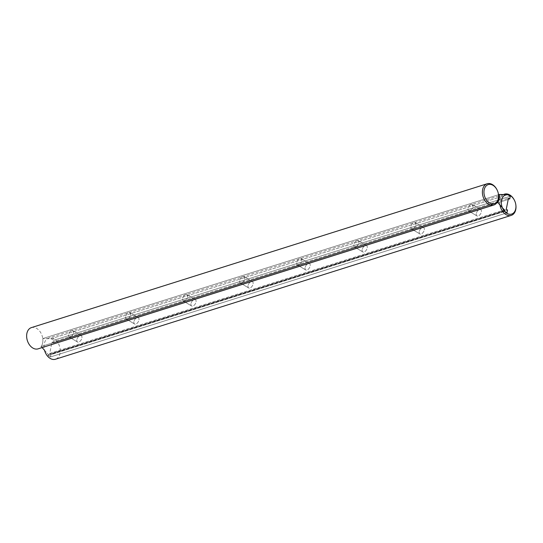 <?xml version="1.0" encoding="UTF-8"?>
<svg xmlns="http://www.w3.org/2000/svg" width="543" height="543" viewBox="0 0 543 543"><rect width="100%" height="100%" fill="white"/><g stroke="black" fill="none" stroke-linecap="round" stroke-linejoin="round"><path stroke-width="0.41" stroke-dasharray="2.71 2.04" d="M70.101 336.918L68.981 336.911C67.461 336.273 70.095 328.759 72.755 330.606C74.384 333.083 73.495 335.187 70.101 336.918L68.981 336.911C67.461 336.273 70.095 328.759 72.755 330.606C74.384 333.083 73.495 335.187 70.101 336.918M184.226 300.89L183.113 300.89C181.586 300.252 184.22 292.738 186.88 294.584C188.509 297.062 187.627 299.166 184.226 300.89L183.113 300.89C181.586 300.252 184.22 292.738 186.88 294.584C188.509 297.062 187.627 299.166 184.226 300.89M298.358 264.869L297.238 264.869C295.718 264.231 298.345 256.717 301.012 258.563C302.641 261.04 301.752 263.145 298.358 264.869L297.238 264.869C295.718 264.231 298.345 256.717 301.012 258.563C302.641 261.04 301.752 263.145 298.358 264.869M412.483 228.847L411.37 228.847C409.843 228.203 412.476 220.689 415.137 222.542C416.766 225.019 415.884 227.117 412.483 228.847L411.37 228.847C409.843 228.203 412.476 220.689 415.137 222.542C416.766 225.019 415.884 227.117 412.483 228.847M41.187 346.515L496.94 202.668L41.187 346.515L42.13 347.581L41.187 346.515A11.131 7.765 -107.5 0 0 42.761 338.581L498.508 194.733L42.761 338.581A11.131 7.765 -107.5 0 1 41.187 346.515M355.421 246.861L354.301 246.855C352.78 246.217 355.414 238.703 358.075 240.549C359.704 243.026 358.814 245.131 355.421 246.861L354.301 246.855C352.78 246.217 355.414 238.703 358.075 240.549C359.704 243.026 358.814 245.131 355.421 246.861M241.289 282.883L240.176 282.883C238.655 282.238 241.282 274.724 243.95 276.57C245.572 279.048 244.689 281.152 241.289 282.883L240.176 282.883C238.655 282.238 241.282 274.724 243.95 276.57C245.572 279.048 244.689 281.152 241.289 282.883M127.164 318.904L126.051 318.904C124.523 318.259 127.157 310.745 129.818 312.598C131.447 315.076 130.564 317.173 127.164 318.904L126.051 318.904C124.523 318.259 127.157 310.745 129.818 312.598C131.447 315.076 130.564 317.173 127.164 318.904M469.546 210.833L468.433 210.833C466.905 210.195 469.539 202.682 472.2 204.528C473.829 207.005 472.946 209.109 469.546 210.833L468.433 210.833C466.905 210.195 469.539 202.682 472.2 204.528C473.829 207.005 472.946 209.109 469.546 210.833M51.945 342.3L508.452 198.215L51.945 342.3L53.221 343.067L509.734 198.976L53.221 343.067L53.771 340.291L51.157 338.73L42.761 338.581L51.157 338.73L507.664 194.638L51.157 338.73L53.771 340.291L510.284 196.199L53.771 340.291L53.221 343.067L51.945 342.3L49.746 353.405L506.259 209.313L49.746 353.405L51.945 342.3M76.868 339.64A3.672 2.07 -59.1 0 0 77.493 342.002A3.672 2.07 -59.1 0 0 78.735 342.076A3.672 2.07 -59.1 0 0 81.613 338.988A3.672 2.07 -59.1 0 0 81.26 335.696A3.672 2.07 -59.1 0 0 78.728 336.395A3.672 2.07 -59.1 0 0 76.868 339.64A3.672 2.07 -59.1 0 0 77.493 342.002A3.672 2.07 -59.1 0 0 78.735 342.076A3.672 2.07 -59.1 0 0 81.613 338.988A3.672 2.07 -59.1 0 0 81.26 335.696A3.672 2.07 -59.1 0 0 78.728 336.395A3.672 2.07 -59.1 0 0 76.868 339.64M190.993 303.618A3.672 2.07 -59.1 0 0 191.618 305.981A3.672 2.07 -59.1 0 0 192.867 306.055A3.672 2.07 -59.1 0 0 195.738 302.967A3.672 2.07 -59.1 0 0 195.392 299.675A3.672 2.07 -59.1 0 0 192.853 300.374A3.672 2.07 -59.1 0 0 190.993 303.618A3.672 2.07 -59.1 0 0 191.618 305.981A3.672 2.07 -59.1 0 0 192.867 306.055A3.672 2.07 -59.1 0 0 195.738 302.967A3.672 2.07 -59.1 0 0 195.392 299.675A3.672 2.07 -59.1 0 0 192.853 300.374A3.672 2.07 -59.1 0 0 190.993 303.618M305.118 267.597A3.672 2.07 -59.1 0 0 305.75 269.959A3.672 2.07 -59.1 0 0 306.992 270.034A3.672 2.07 -59.1 0 0 309.863 266.946A3.672 2.07 -59.1 0 0 309.517 263.647A3.672 2.07 -59.1 0 0 306.985 264.353A3.672 2.07 -59.1 0 0 305.118 267.597A3.672 2.07 -59.1 0 0 305.75 269.959A3.672 2.07 -59.1 0 0 306.992 270.034A3.672 2.07 -59.1 0 0 309.863 266.946A3.672 2.07 -59.1 0 0 309.517 263.647A3.672 2.07 -59.1 0 0 306.985 264.353A3.672 2.07 -59.1 0 0 305.118 267.597M419.25 231.576A3.672 2.07 -59.1 0 0 419.875 233.931A3.672 2.07 -59.1 0 0 421.117 234.013A3.672 2.07 -59.1 0 0 423.995 230.918A3.672 2.07 -59.1 0 0 423.649 227.626A3.672 2.07 -59.1 0 0 421.11 228.331A3.672 2.07 -59.1 0 0 419.25 231.576A3.672 2.07 -59.1 0 0 419.875 233.931A3.672 2.07 -59.1 0 0 421.117 234.013A3.672 2.07 -59.1 0 0 423.995 230.918A3.672 2.07 -59.1 0 0 423.649 227.626A3.672 2.07 -59.1 0 0 421.11 228.331A3.672 2.07 -59.1 0 0 419.25 231.576M362.188 249.583A3.672 2.07 -59.1 0 0 362.812 251.945A3.672 2.07 -59.1 0 0 364.054 252.02A3.672 2.07 -59.1 0 0 366.932 248.932A3.672 2.07 -59.1 0 0 366.579 245.64A3.672 2.07 -59.1 0 0 364.048 246.339A3.672 2.07 -59.1 0 0 362.188 249.583A3.672 2.07 -59.1 0 0 362.812 251.945A3.672 2.07 -59.1 0 0 364.054 252.02A3.672 2.07 -59.1 0 0 366.932 248.932A3.672 2.07 -59.1 0 0 366.579 245.64A3.672 2.07 -59.1 0 0 364.048 246.339A3.672 2.07 -59.1 0 0 362.188 249.583M248.056 285.604A3.672 2.07 -59.1 0 0 248.68 287.966A3.672 2.07 -59.1 0 0 249.929 288.048A3.672 2.07 -59.1 0 0 252.8 284.953A3.672 2.07 -59.1 0 0 252.454 281.661A3.672 2.07 -59.1 0 0 249.923 282.367A3.672 2.07 -59.1 0 0 248.056 285.604A3.672 2.07 -59.1 0 0 248.68 287.966A3.672 2.07 -59.1 0 0 249.929 288.048A3.672 2.07 -59.1 0 0 252.8 284.953A3.672 2.07 -59.1 0 0 252.454 281.661A3.672 2.07 -59.1 0 0 249.923 282.367A3.672 2.07 -59.1 0 0 248.056 285.604M133.931 321.626A3.672 2.07 -59.1 0 0 134.555 323.988A3.672 2.07 -59.1 0 0 135.804 324.069A3.672 2.07 -59.1 0 0 138.675 320.974A3.672 2.07 -59.1 0 0 138.329 317.682A3.672 2.07 -59.1 0 0 135.791 318.388A3.672 2.07 -59.1 0 0 133.931 321.626A3.672 2.07 -59.1 0 0 134.555 323.988A3.672 2.07 -59.1 0 0 135.804 324.069A3.672 2.07 -59.1 0 0 138.675 320.974A3.672 2.07 -59.1 0 0 138.329 317.682A3.672 2.07 -59.1 0 0 135.791 318.388A3.672 2.07 -59.1 0 0 133.931 321.626M476.313 213.562A3.672 2.07 -59.1 0 0 476.937 215.924A3.672 2.07 -59.1 0 0 478.186 215.999A3.672 2.07 -59.1 0 0 481.057 212.91A3.672 2.07 -59.1 0 0 480.711 209.618A3.672 2.07 -59.1 0 0 478.173 210.317A3.672 2.07 -59.1 0 0 476.313 213.562A3.672 2.07 -59.1 0 0 476.937 215.924A3.672 2.07 -59.1 0 0 478.186 215.999A3.672 2.07 -59.1 0 0 481.057 212.91A3.672 2.07 -59.1 0 0 480.711 209.618A3.672 2.07 -59.1 0 0 478.173 210.317A3.672 2.07 -59.1 0 0 476.313 213.562M51.022 354.165L49.746 353.405L51.022 354.165L507.535 210.08L51.022 354.165L50.472 356.941L506.986 212.849L50.472 356.941L51.022 354.165M48.11 355.529L50.472 356.941L48.11 355.529L504.617 211.437L48.11 355.529L48.3 354.545L504.814 210.46L48.3 354.545L48.11 355.529M44.519 350.276L48.3 354.545L44.519 350.276A11.131 7.765 -107.5 0 1 48.775 337.997A11.131 7.765 -107.5 0 1 54.062 338.825A11.131 7.765 -107.5 0 1 60.219 349.875A11.131 7.765 -107.5 0 1 55.474 359.235M31.406 327.612A11.131 7.765 -107.5 0 1 36.693 328.44A11.131 7.765 -107.5 0 1 42.849 339.49A11.131 7.765 -107.5 0 1 38.105 348.85M496.947 189.67A11.131 7.765 -107.5 0 1 498.481 194.543M499.954 204.969A11.131 7.765 -107.5 0 1 499.981 200.048A11.131 7.765 -107.5 0 1 503.544 194.564M514.316 200.055A11.131 7.765 -107.5 0 1 515.85 204.928M366.579 245.64L358.075 240.549L366.579 245.64M362.812 251.945L354.301 246.855L362.812 251.945M309.517 263.647L301.012 258.563L309.517 263.647M305.75 269.959L297.238 264.869L305.75 269.959M423.649 227.626L415.137 222.542L423.649 227.626M419.875 233.931L411.37 228.847L419.875 233.931M252.454 281.661L243.95 276.57L252.454 281.661M248.68 287.966L240.176 282.883L248.68 287.966M195.392 299.675L186.88 294.584L195.392 299.675M191.618 305.981L183.113 300.89L191.618 305.981M138.329 317.682L129.818 312.598L138.329 317.682M134.555 323.988L126.051 318.904L134.555 323.988M81.26 335.696L72.755 330.606L81.26 335.696M77.493 342.002L68.981 336.911L77.493 342.002M480.711 209.618L472.2 204.528L480.711 209.618M476.937 215.924L468.433 210.833L476.937 215.924M503.218 194.564L48.775 337.997"/><path stroke-width="0.81" d="M496.94 202.668L497.7 202.424L504.814 210.46L504.617 211.437L506.986 212.849L507.535 210.08L506.259 209.313L508.452 198.215L509.734 198.976L510.284 196.199L507.664 194.638L499.268 194.489A11.131 7.765 -107.5 0 1 497.7 202.424L504.814 210.46L504.617 211.437L506.986 212.849L507.535 210.08L506.259 209.313L508.452 198.215L509.734 198.976L510.284 196.199L507.664 194.638L499.268 194.489A11.131 7.765 -107.5 0 1 497.7 202.424L496.94 202.668M498.508 194.733L499.268 194.489L498.508 194.733M42.13 347.581L44.519 350.276L42.13 347.581M498.447 194.285L498.481 194.543A11.131 7.765 -107.5 0 1 493.858 205.003A11.131 7.765 -107.5 0 1 485.313 201.127A11.131 7.765 -107.5 0 1 482.612 189.663A11.131 7.765 -107.5 0 1 487.152 183.765A11.131 7.765 -107.5 0 1 492.447 184.586A11.131 7.765 -107.5 0 1 496.947 189.67L497.062 189.901A10.018 6.991 -107.5 0 1 498.447 194.285A10.018 6.991 -107.5 0 1 491.096 203.666A10.018 6.991 -107.5 0 1 484.159 189.894A10.018 6.991 -107.5 0 1 489.759 184.355A10.018 6.991 -107.5 0 1 497.062 189.901M493.858 205.003L38.105 348.85A11.131 7.765 -107.5 0 1 27.354 340.57A11.131 7.765 -107.5 0 1 31.406 327.612L487.152 183.765M503.544 194.564A11.131 7.765 -107.5 0 1 504.522 194.15A11.131 7.765 -107.5 0 1 509.809 194.971A11.131 7.765 -107.5 0 1 514.316 200.055L514.431 200.286A10.018 6.991 -107.5 0 1 515.816 204.67A10.018 6.991 -107.5 0 1 508.458 214.051A10.018 6.991 -107.5 0 1 501.528 200.279A10.018 6.991 -107.5 0 1 507.128 194.74A10.018 6.991 -107.5 0 1 514.431 200.286M515.816 204.67L515.85 204.928A11.131 7.765 -107.5 0 1 511.228 215.388L55.474 359.235A11.131 7.765 -107.5 0 1 44.519 350.276M511.228 215.388A11.131 7.765 -107.5 0 1 499.954 204.969M504.522 194.15L503.218 194.564"/></g></svg>
